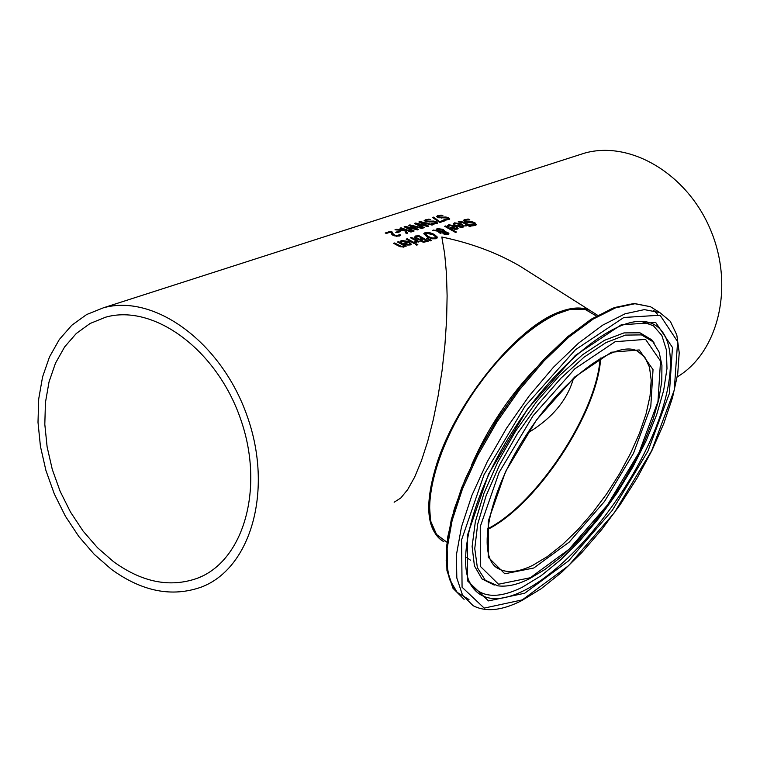 <?xml version="1.0" encoding="UTF-8"?>
<svg xmlns="http://www.w3.org/2000/svg" width="760" height="760" viewBox="0 0 760 760"><rect width="100%" height="100%" fill="white"/><g stroke="black" fill="none" stroke-linecap="round" stroke-linejoin="round"><path stroke-width="1.14" d="M390.621 232.047L386.488 233.396L385.197 233.016L390.374 231.315L391.96 231.791L392.606 233.32L394.867 235.286L398.126 235.534L399.247 234.469L400.795 235.096L399.304 236.075L393.803 235.695L392.046 234.736L390.621 232.047L391.77 232.389L392.416 233.918L394.677 235.885L397.936 236.123L399.057 235.068L400.301 235.571M386.07 233.273L390.611 232.047M398.971 235.001L398.781 235.59M399.247 234.469L399.057 235.068M391.96 231.791L391.77 232.389M390.374 231.315L390.184 231.923M453.387 223.972L454.375 223.43L461.462 224.504L463.78 226.755M460.531 224.228L455.734 223.421L454.613 224.599L453.169 223.868L454.565 222.851L461.652 223.934L463.933 226.508L463.001 227.211L460.408 227.297L456.361 225.625L460.531 224.228L456.95 225.939M460.256 226.603L462.583 226.138L461.529 224.77L458.356 225.834L460.256 226.603L460.066 227.183L461.805 227.145L462.583 226.148M458.356 225.834L458.166 226.413L460.066 227.183M463.524 220.561L468.331 219.802M471.713 225.559L473.812 225.35L474.525 224.504M465.11 220.618L465.728 222.119L472.435 222.48L474.8 223.383L476.14 224.931M470.668 224.855L474.002 224.77L474.715 224.248L474.031 223.259L465.025 222.024L463.562 220.229L468.094 219.004L469.832 219.896L465.947 220.048L465.12 220.59L465.918 221.54L472.625 221.91L474.99 222.803L476.283 224.684L475.237 225.473L472.216 225.862L470.649 224.912M472.625 221.91L472.435 222.48M470.392 221.844L470.202 222.414M468.094 219.004L467.903 219.583M447.545 225.919L448.542 225.368L455.648 226.451L457.976 228.712M454.717 226.166L449.901 225.368L448.77 226.546L447.327 225.815L448.733 224.789L455.838 225.872L458.118 228.456L457.188 229.168L454.575 229.254L450.528 227.572L454.717 226.166L451.108 227.895M454.433 228.56L456.769 228.085L455.715 226.718L452.523 227.791L454.433 228.56L454.242 229.14L455.99 229.102L456.76 228.105M452.523 227.791L452.333 228.37L454.242 229.14M458.594 222.053L463.201 222.661L468.749 225.121M465.386 225.739L466.688 224.789L462.983 222.737L458.175 221.844L459.068 221.369L463.391 222.082L469.442 224.846L468.768 225.074L470.972 226.413L469.965 226.746L467.761 225.416L465.899 226.043L464.825 225.406L466.688 224.789M468.768 225.074L468.578 225.653L470.24 226.651M468.369 224.219L468.179 224.798M467.695 224.447L467.505 225.026M455.477 232.408L444.647 226.299L445.673 225.957L456.503 232.056L455.477 232.408M445.673 225.957L445.483 226.537L455.781 232.303M438.425 231.249L441.332 232.968L440.258 233.329L437.048 231.04L432.478 230.356L436.515 230.28L436.316 229.273L437.266 228.579L442.918 229.32L444.353 230.527L444.448 231.505L447.849 232.484L448.923 233.671L448.067 234.669L443.878 234.052L442.795 233.111L442.88 232.009L438.425 231.249L438.235 231.838L440.572 233.225M442.633 232.664L442.88 232.009M448.923 233.671L448.742 234.28L447.659 233.064L444.258 232.085L444.163 231.107L442.728 229.909L437.076 229.159L436.278 229.605M433.57 230.508L436.325 230.859L436.515 230.28M437.427 231.021L443.241 231.98L443.431 231.391L442.13 229.881L438.121 229.254L437.427 231.021L437.447 229.748M443.726 233.472L447.06 234.697L447.611 233.843L445.702 232.398L443.897 232.123L443.726 233.472L443.707 232.702M443.916 232.883L444.818 233.614L447.611 233.843M437.617 230.441L443.431 231.391M444.448 231.505L444.258 232.085M433.884 229.891L433.694 230.47M437.209 236.996L435.955 238.763L431.908 238.782L426.92 236.759L423.823 233.548L425.096 232.626L429.191 232.475L434.197 234.317L437.209 236.996L437.095 238.032M423.785 233.88L424.906 233.215L429.001 233.054L434.007 234.897L437.019 237.585M431.88 237.984L434.767 238.023L435.518 236.749L433.058 234.697L426.303 233.244L425.505 233.833L428.07 236.369L431.88 237.984L431.69 238.564L434.577 238.602L435.433 237.652M425.505 233.833L425.315 234.422L427.88 236.958L431.69 238.564M414.152 237.253L417.867 235.752L427.766 241.309M418.874 239.571L422.037 238.232L418.152 236.141L417.259 236.436L415.634 237.88L416.575 238.896L418.874 239.571L422.037 238.232M423.215 241.984L426.227 240.701L423.197 238.896L421.021 239.941L423.405 241.405L423.215 241.984L421.705 241.471L421.03 239.913L420.831 240.53M423.405 241.405L426.227 240.701M415.824 237.3L419.064 238.982M419.881 239.695L415.663 238.735L414.143 237.186L418.057 235.163L428.498 241.062L423.709 242.278L420.935 241.395L419.786 239.98M418.057 235.163L417.867 235.752M427.348 238.089L431.604 240.464L430.369 240.873L426.597 238.336L427.348 238.089L427.158 238.668L430.844 240.72M406.809 239.438L414.371 243.362M407.246 238.763L415.122 243.105L414.067 243.466L406.182 239.115L407.246 238.763L407.056 239.352M417.059 241.376L415.919 242.801L414.551 241.993L415.957 240.739L410.352 237.728L411.407 237.376L419.283 241.708L418.228 242.07L417.059 241.376L416.888 242.355M415.178 242.355L415.786 241.48M411.407 237.376L411.217 237.965L418.532 241.965M400.472 241.632L401.527 241.053L408.804 242.145L411.112 244.444M404.054 243.656L407.825 241.87L402.904 241.043L401.698 242.269L400.235 241.518L401.717 240.454L408.984 241.556L411.255 244.188L410.267 244.948L407.578 245.043L403.465 243.323L407.825 241.87M407.265 244.91L409.688 244.406L409.887 243.504L408.832 242.43L405.507 243.542L405.327 244.131L407.265 244.91L409.877 243.817M405.507 243.542L407.445 244.321M416.641 245.128L415.283 244.273L416.48 243.874L417.838 244.72L416.641 245.128M416.48 243.874L417.107 244.967M404.51 245.869L403.683 247.161L398.724 246.078L393.575 243.323L394.649 242.962L401.137 246.306L402.714 246.326L403.408 245.214L397.48 242.022L398.553 241.661L406.448 246.031L404.51 245.869L404.339 246.744M398.116 242.335L405.697 246.278M394.202 243.647L400.947 246.905L403.17 246.259M398.553 241.661L398.363 242.259M394.649 242.962L394.459 243.561M441.066 215.099L442.909 215.659L438.909 216.059L438.083 216.552L438.957 217.218L445.873 217.027L448.362 217.569L449.777 218.975L445.645 220.191L443.935 219.516L447.431 219.203L448.144 218.728L447.393 217.996L438.073 217.655L436.458 216.4L441.066 215.099L440.952 215.716M436.468 216.723L440.876 215.697M438.083 216.552L438.767 217.806L445.683 217.616L449.597 219.232M443.583 217.132L443.394 217.721M445.873 217.027L445.683 217.616M445.379 220.086L447.241 219.792L448.144 218.728M433.019 217.863L439.394 222.224L444.125 221.065M439.584 221.635L443.764 220.257L445.027 220.77L439.897 222.471L432.478 217.512L433.627 217.132L439.584 221.635L439.394 222.224M433.627 217.132L433.438 217.73M443.764 220.257L443.574 220.846M428.811 219.118L430.654 219.678L426.626 220.096L425.79 220.59L426.664 221.255L433.627 221.065L436.116 221.616L437.532 223.022L433.361 224.257L431.642 223.573L435.166 223.259L435.888 222.784L435.138 222.043L425.762 221.701L424.156 220.438L428.811 219.118L428.697 219.744M424.166 220.77L428.611 219.716M425.79 220.59L426.464 221.853L433.438 221.654L437.351 223.278M431.319 221.169L431.129 221.758M433.627 221.065L433.438 221.654M433.086 224.143L434.976 223.848L435.888 222.784M416.812 223.763L424.346 227.62L423.272 227.971L414.371 223.44L415.596 223.041L426.379 225.587L418.883 221.968L420.09 221.568L433.124 224.713L432.012 225.074L421.315 222.357L428.735 226.157L427.633 226.527L416.812 223.763L416.623 224.361L423.567 227.867M422.047 223.373L427.965 226.413M419.606 222.271L421.287 222.433M428.298 224.029L432.088 225.055M415.074 223.754L416.765 223.915M420.09 221.568L419.9 222.167M421.315 222.357L421.125 222.946M426.379 225.587L426.217 226.109M415.596 223.041L415.406 223.649M405.374 226.394L416.185 228.959L408.69 225.311L409.906 224.912L422.978 228.066L421.857 228.437L411.122 225.701L418.551 229.53L417.44 229.9L406.59 227.126L414.124 231.002L413.041 231.353L404.139 226.803L405.374 226.394L405.175 227.002L406.543 227.268M406.59 227.126L406.401 227.725L413.345 231.258M416.185 228.959L416.024 229.482M411.122 225.701L410.932 226.299L417.781 229.786M409.402 225.615L411.103 225.777M409.906 224.912L409.716 225.511M417.838 227.306L421.942 228.409M405.945 230.109L407.541 233.177L406.191 233.624L404.766 230.593L394.981 229.805L396.425 229.33L404.624 229.976L399.959 228.171L401.062 227.81L412.053 231.686L410.951 232.047L405.945 230.109L407.123 233.31M400.824 228.427L411.151 231.98M401.062 227.81L400.872 228.418M404.624 229.976L404.443 230.565M396.425 229.33L396.245 229.881M397.024 232.731L395.684 232.266L398.848 231.22L400.188 231.686L397.024 232.731M398.848 231.22L399.199 232.009M396.483 232.541L398.658 231.828M111.311 569.25C141.977 591.536 171.988 597.483 201.333 587.081C251.047 568.442 273.448 490.01 247.275 416.385C221.72 342.551 154.584 293.426 103.37 307.819L86.63 314.545L71.811 325.233L59.318 339.511L49.495 356.924L42.569 376.931L38.712 398.933L38 422.294L40.432 446.367L45.923 470.478L54.321 493.962L65.379 516.173L78.812 536.494L94.269 554.363L111.311 569.25M677.236 376.922C718.551 352.26 734.322 286.482 710.781 230.413C687.667 174.154 630.591 140.144 584.639 153.111L577.704 155.344M394.145 502.227L400.834 497.961L407.721 489.535L414.627 477.137L421.325 461.054L427.604 441.75L433.266 419.795L438.13 395.865L442.054 370.709L444.904 345.125L446.604 319.912L447.117 295.83L446.462 273.591L444.666 253.811L441.816 237.016C470.896 243.048 496.907 252.728 519.84 266.057L531.905 273.695M487.331 529.454C536.921 504.288 596.894 413.373 600.542 358.112M596.467 316.065L585.361 309.529L570.447 309.282L552.463 315.514L532.38 328.026L511.3 346.218L490.485 369.094L471.162 395.342L454.518 423.396L441.541 451.563L432.981 478.173L429.257 501.676L430.521 520.771L436.563 534.498L446.937 542.222M441.693 540.293C426.132 528.438 424.602 502.588 437.114 462.735C457.026 400.596 517.484 326.686 559.464 311.933C571.995 307.173 582.264 306.736 590.283 310.64L519.84 266.057M600.125 358.349C596.591 413.354 536.769 504.013 487.388 528.979M573.477 378.404C567.283 400.244 551.978 418.475 527.582 433.095M113.477 561.63C142.034 582.331 169.964 587.889 197.267 578.303C243.951 560.984 264.955 487.521 240.454 418.617C216.552 349.514 153.634 303.515 105.668 317.176L90.07 323.503L76.256 333.526L64.629 346.902L55.471 363.195L49.029 381.909L45.448 402.486L44.812 424.337L47.111 446.842L52.269 469.376L60.145 491.331L70.509 512.078L83.087 531.069L97.537 547.741L113.477 561.63M398.126 235.534L397.936 236.123M396.653 235.695L396.463 236.284M394.867 235.286L394.677 235.885M392.606 233.32L392.416 233.918M461.652 223.934L461.462 224.504M454.565 222.851L454.375 223.43M453.644 223.335L453.454 223.915M461.994 226.565L461.805 227.145M474.002 224.77L473.812 225.35M464.664 219.469L464.474 220.048M474.99 222.803L474.8 223.383M468.483 222.062L468.302 222.642M465.918 221.54L465.728 222.119M455.838 225.872L455.648 226.451M448.733 224.789L448.542 225.368M447.811 225.283L447.621 225.862M456.18 228.523L455.99 229.102M459.068 221.369L458.888 221.939M463.391 222.082L463.201 222.661M447.241 234.118L447.06 234.697M444.818 233.614L444.628 234.194M447.849 232.484L447.659 233.064M444.353 230.527L444.163 231.107M442.918 229.32L442.728 229.909M437.266 228.579L437.076 229.159M425.096 232.626L424.906 233.215M429.191 232.475L429.001 233.054M434.197 234.317L434.007 234.897M434.767 238.023L434.577 238.602M428.07 236.369L427.88 236.958M421.895 240.891L421.705 241.471M425.173 241.062L424.983 241.642M416.765 238.317L416.575 238.896M420.793 238.649L420.603 239.238M415.673 235.951L415.492 236.541M415.235 241.822L415.084 242.307M409.25 244.283L409.06 244.872M400.748 240.968L400.558 241.556M401.717 240.454L401.527 241.053M408.984 241.556L408.804 242.145M402.714 246.326L402.524 246.915M401.137 246.306L400.947 246.905M399.171 245.376L398.99 245.965M437.56 215.716L437.37 216.315M438.957 217.218L438.767 217.806M441.626 217.445L441.436 218.034M448.362 217.569L448.162 218.158M447.431 219.203L447.241 219.792M425.277 219.744L425.077 220.343M426.664 221.255L426.464 221.853M429.343 221.483L429.153 222.082M436.116 221.616L435.926 222.205M435.166 223.259L434.976 223.848M487.312 529.635C536.978 504.972 597.55 413.165 600.704 358.026M532.817 565.297C518.795 572.166 507.471 573.363 498.826 568.889L495.425 566.533L498.826 568.889C476.719 558.989 486.305 497.011 524.619 437.665C562.163 377.881 616.616 339.302 637.497 351.13L644.879 357.323L649.486 367.156L651.206 380.209L650.038 395.979L646.057 413.877L639.454 433.276L630.467 453.539L619.4 473.983L606.622 493.953L592.562 512.8L577.657 529.9L562.39 544.692L547.276 556.633L532.817 565.297M597.721 315.352L590.805 310.973C564.68 297.113 507.471 337.858 467.856 400.32C427.994 462.659 417.687 527.943 443.887 541.681C418.057 528.418 428.222 462.963 468.188 400.558C507.813 337.981 565.24 297.302 590.805 310.973L594.899 313.566M535.392 368.581C508.535 396.976 487.255 429.144 471.551 465.072M466.839 557.64L470.497 560.186M533.786 568.005L569.269 542.061L604.599 501.334L633.498 453.321L650.788 406.562L653.03 369.635L639.226 349.942L611.353 352.231L574.579 377.074L536.522 419.9L505.523 471.637L488.338 520.942L488.319 557.317L504.801 573.781L533.786 568.005M530.281 577.742L498.522 584.231L480.358 566.39L480.253 526.633L499.044 472.568L533.064 415.767L574.845 368.799L615.144 341.705L645.563 339.378L660.535 361.085L657.97 401.498L639.065 452.523L607.553 504.868L569.031 549.318L530.281 577.742M522.329 599.878L484.196 608.095L462.07 587.223L461.605 539.771L484.044 474.715L525.065 406.191L575.462 349.714L623.846 317.481L660.079 315.219L677.616 341.62L674.272 390.022L651.653 450.718L614.232 512.857L568.508 565.744L522.329 599.878M659.803 312.559L644.337 309.624L625.043 313.804L602.737 325.118L578.493 343.168L553.517 367.184L529.121 395.988L506.616 428.108L487.198 461.823L471.903 495.349L461.481 526.908L456.409 554.895L456.817 577.971L462.526 595.128L473.128 605.701C485.897 612.313 502.075 610.622 521.664 600.637L541.206 588.706L561.469 572.48L581.837 552.558L601.654 529.635L620.312 504.469L637.231 477.85L651.871 450.623L663.755 423.643L672.486 397.774L677.73 373.853L679.221 352.688L676.808 334.97L670.348 321.356L659.803 312.559L650.465 306.717L655.528 309.88M464.103 599.355L453.425 588.725L447.63 571.539L447.146 548.444L452.133 520.457L462.479 488.917L477.717 455.43L497.087 421.762L519.564 389.719L543.951 360.981L568.936 337.05L593.208 319.077L615.562 307.838L634.923 303.724L650.465 306.717L634.211 303.459L614.422 307.562L591.936 318.782L567.663 336.69L542.735 360.515L518.443 389.11L496.052 421.012L476.776 454.527L461.624 487.882L451.345 519.327L446.405 547.304L446.947 570.551L452.912 588.154L464.103 599.355M524.714 593.227L568.66 560.813L612.227 510.464L647.881 451.259L669.38 393.462L672.476 347.472L655.709 322.497L621.214 324.805L575.272 355.49L527.497 409.099L488.585 474.069L467.248 535.8L467.59 580.934L488.509 600.913L524.714 593.227M657.457 314.165L653.752 310.46M629.841 304.152L611.211 308.959L590.035 320.065L567.207 337.117L543.761 359.452L520.79 386.108L499.396 415.853L480.605 447.288L465.32 478.904L454.224 509.19L447.773 536.778L446.177 560.424L449.397 579.186L457.159 592.363L469.005 599.554M528.19 578.854L531.534 577.106M653.182 341.838L641.478 334.894L625.461 335.094L605.938 342.617L584.003 357.219L560.975 378.138L538.279 404.177L517.38 433.713L499.624 464.882L486.115 495.681L477.679 524.172L474.753 548.615L477.375 567.625L485.26 580.212L497.8 585.827C507.091 587.033 517.617 584.687 529.378 578.778L544.853 569.525L560.899 557.033L577.087 541.7L592.971 524.001L608.095 504.45L622.041 483.626L634.419 462.108L644.86 440.515L653.068 419.453L658.778 399.532L661.779 381.33L661.931 365.351L659.11 352.051L651.681 339.786L639.977 332.804L623.96 332.909L604.447 340.328L582.511 354.787L559.464 375.582L536.712 401.498L515.698 430.977L497.772 462.147L484.044 493.041L475.342 521.731L472.112 546.468L474.42 565.877L481.992 578.93L494.256 585.086M654.151 343.007L651.681 339.786L654.227 343.083M469.319 581.685L471.58 585.998C455.715 562.314 471.998 494.617 512.553 431.414C552.672 367.935 609.264 321.204 640.11 321.366C676.505 320.872 679.848 373.825 651.653 437.637C623.732 501.439 568.698 568.053 524.258 590.472C499.567 602.633 482.011 601.141 471.58 585.998L468.92 580.716M469.272 581.571L469.974 582.787C480.301 597.797 497.686 599.317 522.139 587.328L540.949 575.833L560.557 559.939L580.25 540.303L599.317 517.693L617.082 492.926L632.928 466.877L646.285 440.486L656.678 414.666L663.679 390.365L666.986 368.495L666.396 349.933L661.846 335.464L653.41 325.764L641.307 321.366M398.924 235.353L399.114 234.755M474.525 224.827L474.715 224.248M443.764 232.322L443.574 232.902M435.603 237.405L435.413 237.984M415.834 237.262L415.653 237.823M415.748 241.822L415.938 241.233M403.151 246.326L403.322 245.774M584.639 153.111L103.37 307.819M487.35 529.302C536.75 504.421 596.952 413.221 600.409 358.188M202.359 576.08L197.267 578.303"/></g></svg>
